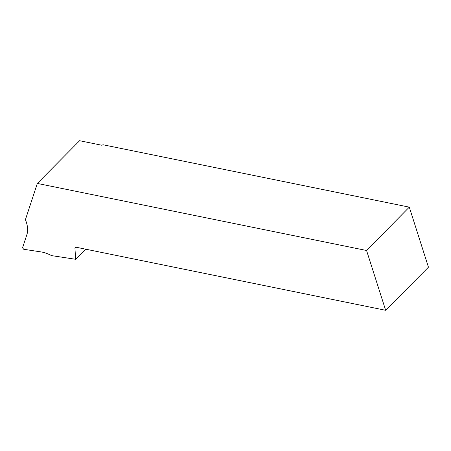 <?xml version="1.0" encoding="UTF-8"?>
<svg xmlns="http://www.w3.org/2000/svg" width="451" height="451" viewBox="0 0 451 451"><rect width="100%" height="100%" fill="white"/><g stroke="black" fill="none" stroke-linecap="round" stroke-linejoin="round"><path stroke-width="0.68" d="M409.288 207.144L102.958 144.748L101.92 145.261L79.607 140.712L37.326 183.433L366.567 250.497L385.65 310.288L428.45 267.195L409.288 207.144L366.567 250.497M385.65 310.288L75.943 247.199L74.956 248.411L76.123 247.238M74.956 248.411L75.633 259.286L51.504 255.61A30.51 17.837 -135.2 0 0 41.007 251.912L23.711 249.273L22.55 247.819L26.908 234.565A30.51 17.837 -135.2 0 0 25.408 219.682L37.326 183.433M85.667 249.183L75.633 259.286"/></g></svg>
